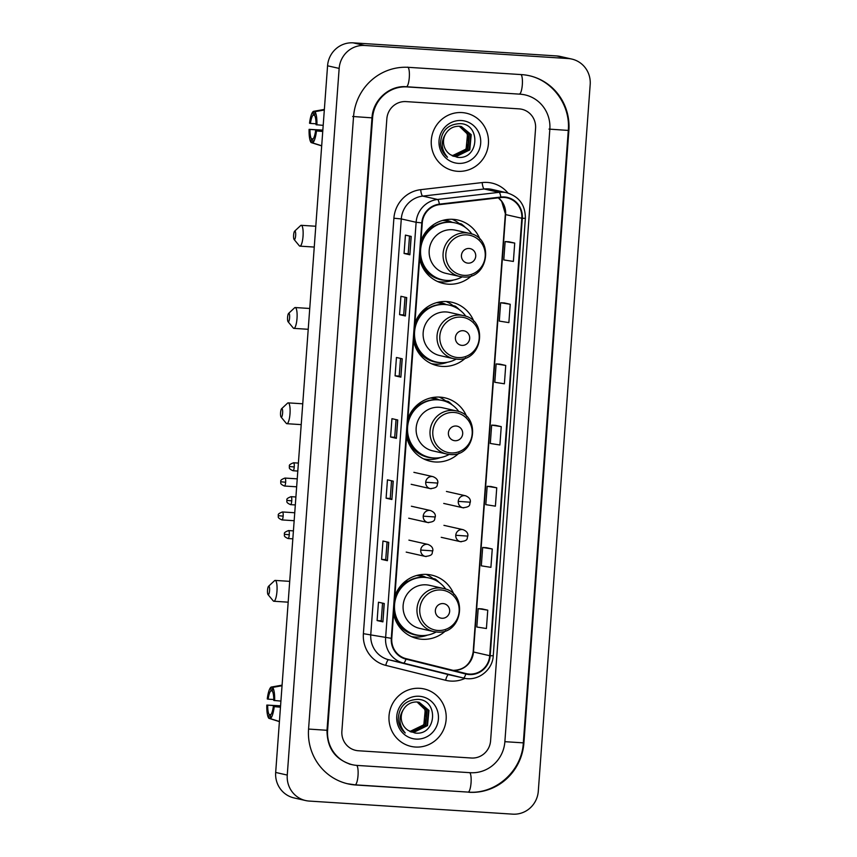 <?xml version="1.0" encoding="UTF-8"?>
<svg xmlns="http://www.w3.org/2000/svg" width="857" height="857" viewBox="0 0 857 857"><rect width="100%" height="100%" fill="white"/><g stroke="black" fill="none" stroke-linecap="round" stroke-linejoin="round"><path stroke-width="1.29" d="M453.899 594.404A32.534 31.57 102.7 0 0 431.724 575.122A32.534 31.57 102.7 0 0 426.925 574.426A32.534 31.57 102.7 0 0 394.873 596.011M393.567 613.794A32.534 31.57 102.7 0 0 417.37 638.594A32.534 31.57 102.7 0 0 422.158 639.279A32.534 31.57 102.7 0 0 445.694 630.72M466.744 416.663A32.534 31.57 102.7 0 0 444.74 397.809A32.534 31.57 102.7 0 0 439.941 397.123A32.534 31.57 102.7 0 0 407.9 418.709M433.128 457.927A29.438 28.56 102.7 0 1 406.593 436.481A32.534 31.57 102.7 0 0 430.385 461.28A32.534 31.57 102.7 0 0 435.185 461.977A32.534 31.57 102.7 0 0 459.127 453.021M473.942 321.536A32.534 31.57 102.7 0 0 451.757 302.242A32.534 31.57 102.7 0 0 446.968 301.557A32.534 31.57 102.7 0 0 414.917 323.143M413.61 340.925A32.534 31.57 102.7 0 0 437.402 365.714A32.534 31.57 102.7 0 0 442.201 366.41A32.534 31.57 102.7 0 0 465.726 357.851M479.984 239.307A32.534 31.57 102.7 0 0 457.799 220.013A32.534 31.57 102.7 0 0 452.999 219.328A32.534 31.57 102.7 0 0 420.958 240.913M419.651 258.696A32.534 31.57 102.7 0 0 443.444 283.485A32.534 31.57 102.7 0 0 448.243 284.181A32.534 31.57 102.7 0 0 471.768 275.622M418.591 575.026A29.77 28.892 -77.3 0 1 420.101 575.326A29.77 28.892 -77.3 0 1 426.154 577.447M432.271 397.594A29.77 28.892 -77.3 0 1 433.139 397.777A29.77 28.892 -77.3 0 1 439.191 399.887M438.634 302.157A29.77 28.892 -77.3 0 1 440.144 302.446A29.77 28.892 -77.3 0 1 446.186 304.567M444.676 219.928A29.77 28.892 -77.3 0 1 446.176 220.217A29.77 28.892 -77.3 0 1 452.228 222.338M438.056 281.728A32.534 31.57 102.7 0 0 439.309 281.749M459.116 223.431A32.534 31.57 102.7 0 0 452.175 219.285M432.014 363.957A32.534 31.57 102.7 0 0 433.278 363.979M453.074 305.66A32.534 31.57 102.7 0 0 446.143 301.514M424.997 459.523A32.534 31.57 102.7 0 0 428.296 459.47M445.919 401.119A32.534 31.57 102.7 0 0 439.116 397.08M411.981 636.837A32.534 31.57 102.7 0 0 413.235 636.858M433.031 578.539A32.534 31.57 102.7 0 0 426.1 574.383M462.019 112.578A29.47 28.592 102.7 0 0 431.564 137.859A29.47 28.592 102.7 0 0 453.364 170.693A29.47 28.592 102.7 0 0 457.702 171.314A29.47 28.592 102.7 0 0 488.169 146.033A29.47 28.592 102.7 0 0 466.358 113.21A29.47 28.592 102.7 0 0 462.019 112.578A29.47 28.592 102.7 0 0 431.564 137.859A29.47 28.592 102.7 0 0 453.364 170.693A29.47 28.592 102.7 0 0 457.702 171.314A29.47 28.592 102.7 0 0 488.169 146.033A29.47 28.592 102.7 0 0 466.358 113.21A29.47 28.592 102.7 0 0 462.019 112.578M419.737 688.31A29.47 28.592 102.7 0 0 389.282 713.592A29.47 28.592 102.7 0 0 411.081 746.415A29.47 28.592 102.7 0 0 415.431 747.036A29.47 28.592 102.7 0 0 445.886 721.755A29.47 28.592 102.7 0 0 424.086 688.932A29.47 28.592 102.7 0 0 419.737 688.31A29.47 28.592 102.7 0 0 389.282 713.592A29.47 28.592 102.7 0 0 411.081 746.415A29.47 28.592 102.7 0 0 415.431 747.036A29.47 28.592 102.7 0 0 445.886 721.755A29.47 28.592 102.7 0 0 424.086 688.932A29.47 28.592 102.7 0 0 419.737 688.31M504.237 197.453A19.647 19.058 -77.3 0 1 507.13 197.871A19.647 19.058 -77.3 0 1 521.827 218.256L489.711 655.712A19.647 19.058 -77.3 0 1 466.337 673.645A19.647 19.058 -77.3 0 1 465.951 673.548L406.079 658.647A19.647 19.058 -77.3 0 1 391.767 638.358L422.276 222.906A19.647 19.058 -77.3 0 1 439.427 204.641L500.906 197.538A19.647 19.058 -77.3 0 1 504.237 197.453M504.27 196.96A20.14 19.54 102.7 0 0 500.863 197.046L439.373 204.148A20.14 19.54 102.7 0 0 421.805 222.884L391.295 638.326A20.14 19.54 102.7 0 0 405.961 659.129L465.833 674.031A20.14 19.54 102.7 0 0 490.183 655.734L522.309 218.289A20.14 19.54 102.7 0 0 504.27 196.96M487.762 610.173L478.174 608.652L476.824 627.013L486.412 628.524L487.762 610.173L481.966 608.877M492.261 548.994L482.662 547.473L481.313 565.834L490.911 567.345L492.261 548.994L486.465 547.687M496.749 487.804L487.162 486.294L485.812 504.644L495.4 506.166L496.749 487.804L490.954 486.508M514.725 243.077L505.127 241.567L503.777 259.917L513.375 261.439L514.725 243.077L508.929 241.781M510.226 304.267L500.638 302.746L499.288 321.096L508.876 322.618L510.226 304.267L504.43 302.96M505.737 365.446L496.139 363.925L494.8 382.286L504.387 383.797L505.737 365.446L499.942 364.139M501.238 426.625L491.65 425.115L490.3 443.465L499.899 444.987L501.238 426.625L495.442 425.329M471.404 758.017A18.415 17.868 102.7 0 0 490.59 740.812L535.571 128.368A18.415 17.868 102.7 0 0 521.784 109.257A18.415 17.868 102.7 0 0 519.074 108.871L406.047 101.608A18.415 17.868 102.7 0 0 386.85 118.812L341.879 731.246A18.415 17.868 102.7 0 0 355.666 750.357A18.415 17.868 102.7 0 0 358.376 750.753L471.404 758.017A18.415 17.868 102.7 0 0 490.59 740.812L535.571 128.368A18.415 17.868 102.7 0 0 521.784 109.257A18.415 17.868 102.7 0 0 519.074 108.871L406.047 101.608A18.415 17.868 102.7 0 0 386.85 118.812L341.879 731.246A18.415 17.868 102.7 0 0 355.666 750.357A18.415 17.868 102.7 0 0 358.376 750.753L471.404 758.017M387.407 560.692L381.611 559.385L382.961 541.024L388.746 542.342L387.407 560.692L388.617 542.31M382.908 621.871L377.112 620.564L378.462 602.214L384.257 603.521L382.908 621.871L384.129 603.489M400.883 377.144L395.088 375.837L396.437 357.476L402.233 358.794L400.883 377.144L402.104 358.762M405.372 315.965L399.576 314.658L400.926 296.297L406.721 297.604L405.372 315.965L406.593 297.583M409.871 254.786L404.075 253.468L405.425 235.118L411.21 236.425L409.871 254.786L411.081 236.393M391.895 499.513L386.1 498.206L387.45 479.845L393.245 481.152L391.895 499.513L393.117 481.131M396.384 438.334L390.599 437.016L391.938 418.666L397.734 419.973L396.384 438.334L397.605 419.941M390.599 437.016L394.723 437.284L396.255 438.291M386.1 498.206L390.235 498.463L391.767 499.47M404.075 253.468L408.2 253.736L409.742 254.743M399.576 314.658L403.711 314.915M405.007 297.218L403.711 314.926L405.243 315.922M395.088 375.837L399.223 376.105L400.755 377.101M377.112 620.564L381.247 620.832L382.779 621.839M381.611 559.385L385.736 559.653L387.278 560.649M491.65 425.115L495.507 425.329M496.139 363.925L499.995 364.15M500.638 302.746L504.494 302.96M505.127 241.567L508.983 241.781M487.162 486.294L491.018 486.508M482.662 547.473L486.519 547.698M478.174 608.652L482.03 608.877M394.723 437.284L396.02 419.587M399.223 376.105L400.519 358.408M408.2 253.736L409.507 236.039M390.235 498.474L391.531 480.766M385.736 559.653L387.043 541.956M381.247 620.832L382.543 603.135M357.294 765.43L470.322 772.703A33.155 32.17 102.7 0 0 504.869 741.723L549.84 129.289A33.155 32.17 102.7 0 0 525.03 94.891A33.155 32.17 102.7 0 0 520.145 94.184L407.129 86.921A33.155 32.17 102.7 0 0 372.581 117.891L327.599 730.335A33.155 32.17 102.7 0 0 352.409 764.733A33.155 32.17 102.7 0 0 357.294 765.43M512.7 814.15A24.553 23.825 102.7 0 0 538.292 791.204L590.184 84.554A24.553 23.825 102.7 0 0 571.812 59.069A24.553 23.825 102.7 0 0 568.191 58.544L364.75 45.475A24.553 23.825 102.7 0 0 339.158 68.41L287.256 775.071A24.553 23.825 102.7 0 0 305.638 800.556A24.553 23.825 102.7 0 0 309.259 801.07L512.7 814.15M571.812 59.069L560.221 56.444A24.553 23.825 102.7 0 0 556.6 55.93L353.159 42.85A24.553 23.825 102.7 0 0 327.567 65.796L275.675 772.446A24.553 23.825 102.7 0 0 294.047 797.931L305.638 800.556M468.886 792.275A52.791 51.227 102.7 0 0 523.906 742.944L568.877 130.51A52.791 51.227 102.7 0 0 529.369 75.727A52.791 51.227 102.7 0 0 521.581 74.613L408.564 67.339A52.791 51.227 102.7 0 0 353.545 116.67L308.563 729.103A52.791 51.227 102.7 0 0 348.081 783.887A52.791 51.227 102.7 0 0 355.859 785.012L468.061 792.093A9.823 2.346 -86.3 0 0 471.05 782.816A9.823 2.346 -86.3 0 0 469.754 772.66M452.325 155.803A15.351 14.89 102.7 0 0 452.367 155.803A15.351 14.89 102.7 0 0 468.351 141.641L467.086 133.724L459.331 126.258M460.509 126.386L469.39 134.238L467.954 149.472L454.21 156.22L452.892 156.07M460.273 126.354L468.929 134.142L467.493 149.364L452.775 156.017M445.629 133.896A15.351 14.89 102.7 0 0 450.643 154.806L457.349 157.302C478.924 160.248 481.238 124.276 460.413 123.644C447.783 124.072 441.141 130.875 440.487 144.03C441.098 149.439 443.444 153.853 447.525 157.249C441.162 149.707 440.53 141.919 445.629 133.896C448.779 128.711 453.31 126.161 459.213 126.247L461.43 126.568L471.221 134.656L469.797 149.879L456.053 156.638L452.935 156.092M461.205 126.515L470.761 134.549L469.336 149.782L455.592 156.531L453.514 156.242M459.566 126.279L467.547 133.821L466.112 149.054L452.164 155.792M461.43 120.537A21.489 20.847 102.7 0 0 439.041 140.612A21.489 20.847 102.7 0 0 458.291 163.366A21.489 20.847 102.7 0 0 480.681 143.28A21.489 20.847 102.7 0 0 461.43 120.537M316.04 123.794L310.438 123.44A12.277 2.935 93.7 0 1 313.159 115.117L314.626 115.213M324.321 110.017L314.883 111.678L314.605 115.449A12.277 2.935 93.7 0 1 316.04 124.704L323.185 125.368M314.883 111.678A15.962 3.814 93.7 0 1 316.929 124.908M322.757 131.282L315.59 130.821L322.746 131.485M316.479 131.025A15.962 3.814 93.7 0 1 312.591 142.905L312.869 139.145A12.277 2.935 93.7 0 0 315.59 130.821M321.696 145.765L312.591 142.905M313.094 138.92L311.423 138.813L311.145 142.573L321.686 145.883M311.145 142.573A15.962 3.814 93.7 0 1 309.088 129.353L322.821 130.382M322.843 130.103L309.088 129.353M311.423 138.813A12.277 2.935 93.7 0 1 309.988 129.557M310.438 123.44L309.538 123.237A15.962 3.814 93.7 0 1 313.437 111.356L313.159 115.117M324.364 109.428L313.437 111.356M293.608 235.118A4.296 1.028 -86.3 0 0 294.112 239.489A4.296 1.028 -86.3 0 0 295.644 235.579A4.296 1.028 -86.3 0 0 294.637 231.176A4.296 1.028 -86.3 0 0 293.608 235.118M294.637 231.176L300.614 225.595A10.434 2.496 93.7 0 1 301.246 225.316A10.434 2.496 93.7 0 1 303.035 236.286A10.434 2.496 93.7 0 1 299.907 246.141A10.434 2.496 93.7 0 1 299.318 245.788L294.112 239.489M468.04 263.153A7.37 7.145 102.7 0 0 475.721 256.275A7.37 7.145 102.7 0 0 469.122 248.476A7.37 7.145 102.7 0 0 461.441 255.354A7.37 7.145 102.7 0 0 468.04 263.153M469.379 233.34C494.864 237.668 488.608 279.982 462.941 276.929L459.631 276.447A22.1 21.446 102.7 0 1 443.283 251.829A22.1 21.446 102.7 0 1 466.122 232.868A22.1 21.446 102.7 0 1 469.379 233.34L455.495 230.201A22.1 21.446 102.7 0 0 452.239 229.73A22.1 21.446 102.7 0 0 429.389 248.691A22.1 21.446 102.7 0 0 445.747 273.308L459.631 276.447A22.1 21.446 102.7 0 0 462.887 276.918M471.907 234.079A29.159 28.292 102.7 0 0 455.313 222.916A29.159 28.292 102.7 0 0 451.018 222.295A29.159 28.292 102.7 0 0 420.873 247.319A29.159 28.292 102.7 0 0 442.448 279.8A29.159 28.292 102.7 0 0 446.743 280.421A29.159 28.292 102.7 0 0 462.223 276.865M455.313 222.916L454.735 222.788A29.159 28.292 102.7 0 0 450.439 222.167A29.159 28.292 102.7 0 0 420.626 245.338M450.911 222.199A29.159 28.292 102.7 0 0 447.204 221.085A29.159 28.292 102.7 0 0 442.908 220.463A29.159 28.292 102.7 0 0 442.566 220.442M420.026 253.522A29.159 28.292 102.7 0 0 441.869 279.671L442.448 279.8M453.492 280.025A31.923 30.97 -77.3 0 1 440.894 281.899A31.923 30.97 -77.3 0 1 437.498 281.482M458.934 223.998L458.977 223.398L461.291 223.923L463.691 226.344M426.55 231.004A29.438 28.56 102.7 0 1 432.989 225.723L432.581 225.305M461.291 223.923A31.923 30.97 -77.3 0 1 465.372 227.469M287.577 317.347A4.296 1.028 -86.3 0 0 288.07 321.718A4.296 1.028 -86.3 0 0 289.602 317.808A4.296 1.028 -86.3 0 0 288.605 313.405A4.296 1.028 -86.3 0 0 287.577 317.347M288.605 313.405L294.572 307.824A10.434 2.496 93.7 0 1 295.204 307.545A10.434 2.496 93.7 0 1 297.004 318.515A10.434 2.496 93.7 0 1 293.865 328.37A10.434 2.496 93.7 0 1 293.276 328.017L288.07 321.718M462.009 345.382A7.37 7.145 102.7 0 0 469.679 338.504A7.37 7.145 102.7 0 0 463.08 330.706A7.37 7.145 102.7 0 0 455.41 337.583A7.37 7.145 102.7 0 0 462.009 345.382M463.337 315.569C488.822 319.897 482.577 362.211 456.91 359.158L453.589 358.676A22.1 21.446 102.7 0 1 437.241 334.059A22.1 21.446 102.7 0 1 460.08 315.097A22.1 21.446 102.7 0 1 463.337 315.569L449.454 312.43A22.1 21.446 102.7 0 0 446.197 311.959A22.1 21.446 102.7 0 0 423.358 330.92A22.1 21.446 102.7 0 0 439.705 355.537L453.589 358.676A22.1 21.446 102.7 0 0 456.845 359.147M465.865 316.308A29.159 28.292 102.7 0 0 449.272 305.146A29.159 28.292 102.7 0 0 444.976 304.524A29.159 28.292 102.7 0 0 414.831 329.549A29.159 28.292 102.7 0 0 436.417 362.029A29.159 28.292 102.7 0 0 440.712 362.65A29.159 28.292 102.7 0 0 456.181 359.094M449.272 305.146L448.693 305.017A29.159 28.292 102.7 0 0 444.397 304.396A29.159 28.292 102.7 0 0 414.595 327.567M444.869 304.428A29.159 28.292 102.7 0 0 441.162 303.314A29.159 28.292 102.7 0 0 436.866 302.692A29.159 28.292 102.7 0 0 436.534 302.671M413.985 335.751A29.159 28.292 102.7 0 0 435.827 361.9L436.417 362.029M447.45 362.254A31.923 30.97 -77.3 0 1 434.863 364.129A31.923 30.97 -77.3 0 1 431.457 363.711M452.892 306.228L452.935 305.628L455.249 306.153L457.659 308.574M420.508 313.233A29.438 28.56 102.7 0 1 426.947 307.952L426.55 307.534M455.249 306.153A31.923 30.97 -77.3 0 1 459.341 309.698M280.571 412.667A4.296 1.028 -86.3 0 0 281.064 417.038A4.296 1.028 -86.3 0 0 282.606 413.128A4.296 1.028 -86.3 0 0 281.599 408.725A4.296 1.028 -86.3 0 0 280.571 412.667M281.599 408.725L287.577 403.144A10.434 2.496 93.7 0 1 288.209 402.865A10.434 2.496 93.7 0 1 289.998 413.835A10.434 2.496 93.7 0 1 286.87 423.701A10.434 2.496 93.7 0 1 286.27 423.337L281.064 417.038M455.003 440.712A7.37 7.145 102.7 0 0 462.684 433.824A7.37 7.145 102.7 0 0 456.085 426.025A7.37 7.145 102.7 0 0 448.404 432.903A7.37 7.145 102.7 0 0 455.003 440.712M456.342 410.889C481.827 415.217 475.571 457.531 449.904 454.478L446.593 453.996A22.1 21.446 102.7 0 1 430.235 429.378A22.1 21.446 102.7 0 1 453.085 410.417A22.1 21.446 102.7 0 1 456.342 410.889L442.458 407.75A22.1 21.446 102.7 0 0 439.202 407.279A22.1 21.446 102.7 0 0 416.352 426.24A22.1 21.446 102.7 0 0 432.71 450.857L446.593 453.996A22.1 21.446 102.7 0 0 449.85 454.467M458.859 411.628A29.159 28.292 102.7 0 0 442.276 400.465A29.159 28.292 102.7 0 0 437.981 399.844A29.159 28.292 102.7 0 0 407.836 424.868A29.159 28.292 102.7 0 0 429.411 457.349A29.159 28.292 102.7 0 0 433.706 457.97A29.159 28.292 102.7 0 0 449.186 454.414M442.276 400.465L441.698 400.337A29.159 28.292 102.7 0 0 437.402 399.716A29.159 28.292 102.7 0 0 407.589 422.887M437.873 399.748A29.159 28.292 102.7 0 0 434.167 398.634A29.159 28.292 102.7 0 0 430.246 398.044M406.989 431.071A29.159 28.292 102.7 0 0 428.832 457.22L429.411 457.349M440.455 457.574A31.923 30.97 -77.3 0 1 427.857 459.448A31.923 30.97 -77.3 0 1 423.551 458.859M445.886 401.547L445.94 400.947L448.254 401.472L450.653 403.893M415.409 406.668A29.438 28.56 102.7 0 1 419.951 403.272L419.684 402.994M448.254 401.472A31.923 30.97 -77.3 0 1 452.335 405.018M267.534 590.227A4.296 1.028 -86.3 0 0 268.027 594.587A4.296 1.028 -86.3 0 0 269.559 590.677A4.296 1.028 -86.3 0 0 268.562 586.274A4.296 1.028 -86.3 0 0 267.534 590.227M268.562 586.274L274.529 580.703A10.434 2.496 93.7 0 1 275.172 580.414A10.434 2.496 93.7 0 1 276.961 591.394A10.434 2.496 93.7 0 1 273.833 601.25A10.434 2.496 93.7 0 1 273.233 600.886L268.027 594.587M441.966 618.261A7.37 7.145 102.7 0 0 449.646 611.373A7.37 7.145 102.7 0 0 443.048 603.574A7.37 7.145 102.7 0 0 435.367 610.463A7.37 7.145 102.7 0 0 441.966 618.261M443.305 588.438C468.79 592.765 462.534 635.08 436.866 632.027L433.556 631.555A22.1 21.446 102.7 0 1 417.198 606.938A22.1 21.446 102.7 0 1 440.048 587.966A22.1 21.446 102.7 0 1 443.305 588.438L429.421 585.299A22.1 21.446 102.7 0 0 426.165 584.828A22.1 21.446 102.7 0 0 403.315 603.789A22.1 21.446 102.7 0 0 419.673 628.406L433.556 631.555A22.1 21.446 102.7 0 0 436.813 632.016M445.822 589.177A29.159 28.292 102.7 0 0 429.239 578.025A29.159 28.292 102.7 0 0 424.943 577.404A29.159 28.292 102.7 0 0 394.798 602.417A29.159 28.292 102.7 0 0 416.373 634.908A29.159 28.292 102.7 0 0 420.669 635.519A29.159 28.292 102.7 0 0 436.149 631.973M429.239 578.025L428.661 577.886A29.159 28.292 102.7 0 0 424.365 577.264A29.159 28.292 102.7 0 0 394.552 600.436M424.836 577.307A29.159 28.292 102.7 0 0 421.13 576.183A29.159 28.292 102.7 0 0 416.823 575.561A29.159 28.292 102.7 0 0 416.491 575.55M393.952 608.631A29.159 28.292 102.7 0 0 415.795 634.769L416.373 634.908M427.418 635.133A31.923 30.97 -77.3 0 1 414.82 636.997A31.923 30.97 -77.3 0 1 411.414 636.58M432.849 579.107L432.892 578.507L435.217 579.021L437.616 581.442M400.476 586.113A29.438 28.56 102.7 0 1 406.914 580.821L406.507 580.414M435.217 579.021A31.923 30.97 -77.3 0 1 439.298 582.567M273.769 699.526L268.155 699.162A12.277 2.935 93.7 0 1 270.876 690.849L272.344 690.935M282.039 685.739L272.601 687.41L272.333 691.171A12.277 2.935 93.7 0 1 273.769 700.437L280.914 701.09M272.601 687.41A15.962 3.814 93.7 0 1 274.658 700.63M280.475 707.014L273.319 706.554L280.464 707.207M274.208 706.746A15.962 3.814 93.7 0 1 270.309 718.627L270.587 714.867A12.277 2.935 93.7 0 0 273.319 706.554M279.414 721.487L270.309 718.627M270.823 714.652L269.141 714.545L268.862 718.305L279.403 721.615M268.862 718.305A15.962 3.814 93.7 0 1 266.816 705.075L280.539 706.104M280.56 705.825L266.816 705.075M269.141 714.545A12.277 2.935 93.7 0 1 267.705 705.279M268.155 699.162L267.266 698.958A15.962 3.814 93.7 0 1 271.155 687.078L270.876 690.849M282.082 685.15L271.155 687.078M410.042 731.524A15.351 14.89 102.7 0 0 410.085 731.524A15.351 14.89 102.7 0 0 426.068 717.373L424.804 709.446L417.048 701.99M418.227 702.119L427.107 709.971L425.683 725.193L411.928 731.942L410.61 731.792M417.991 702.087L426.647 709.864L425.222 725.086L410.492 731.739M403.347 709.628A15.351 14.89 102.7 0 0 408.371 730.528L415.077 733.035C436.642 735.97 438.955 700.008 418.141 699.366C405.511 699.805 398.869 706.596 398.205 719.762C398.816 725.172 401.162 729.575 405.243 732.981C398.88 725.429 398.248 717.652 403.347 709.628C406.507 704.443 411.039 701.894 416.941 701.979L419.159 702.29L428.95 710.389L427.514 725.611L413.77 732.36L410.664 731.814M418.923 702.247L428.489 710.282L427.054 725.504L413.31 732.253L411.231 731.974M417.284 702.001L425.265 709.553L423.84 724.776L409.882 731.514M419.159 696.259A21.489 20.847 102.7 0 0 396.759 716.334A21.489 20.847 102.7 0 0 416.009 739.088A21.489 20.847 102.7 0 0 438.409 719.012A21.489 20.847 102.7 0 0 419.159 696.259M521.827 218.256L505.609 214.582A19.647 19.058 102.7 0 0 498.42 197.828M465.062 678.358A30.691 29.781 -77.3 0 1 450.75 681.079A30.691 29.781 -77.3 0 1 445.619 680.287L385.757 665.375A30.691 29.781 -77.3 0 1 363.389 633.677L393.899 218.224A30.691 29.781 -77.3 0 1 420.691 189.676L482.17 182.573A30.691 29.781 -77.3 0 1 507.997 193.061M393.899 218.224L401.29 218.931L416.127 222.284A24.553 23.825 -77.3 0 1 437.563 199.456L499.042 192.343A24.553 23.825 -77.3 0 1 503.198 192.247A24.553 23.825 -77.3 0 1 506.819 192.761L491.993 189.408A24.553 23.825 102.7 0 0 488.372 188.883A24.553 23.825 102.7 0 0 484.205 188.99L422.726 196.103A24.553 23.825 102.7 0 0 401.29 218.931L370.781 634.384A24.553 23.825 102.7 0 0 388.682 659.751L448.543 674.652A24.553 23.825 102.7 0 0 449.036 674.77L463.862 678.123A24.553 23.825 -77.3 0 1 463.38 678.005L403.508 663.104A24.553 23.825 -77.3 0 1 385.618 637.737L416.127 222.284L421.805 222.884M500.863 197.046A6.138 1.403 83.4 0 0 499.042 192.343L484.205 188.99A6.138 1.403 -96.6 0 1 482.17 182.573M391.295 638.326L363.389 633.677M405.961 659.129A6.138 1.489 104 0 1 403.508 663.104L388.682 659.751A6.138 1.489 -76 0 0 385.757 665.375M420.691 189.676A6.138 1.403 -96.6 0 0 422.726 196.103L437.563 199.456A6.138 1.403 83.4 0 1 439.373 204.148M465.833 674.031A6.138 1.489 104 0 1 463.38 678.005L448.543 674.652A6.138 1.489 -76 0 0 445.619 680.287M490.183 655.734L493.246 655.766L525.373 218.31L522.309 218.289M453.332 670.41A19.647 19.058 102.7 0 0 473.482 652.038L505.609 214.582L501.677 201.395L498.335 197.838M489.711 655.712L473.171 651.92L505.298 214.464M528.501 75.534C552.744 80.504 570.644 105.293 568.287 130.425L523.316 742.858L504.869 741.68M468.018 792.082A9.823 2.346 -86.3 0 0 468.104 792.093L355.077 784.83A9.823 2.346 -86.3 0 0 358.022 775.553A9.823 2.346 -86.3 0 0 356.726 765.397M354.991 784.819A9.823 2.346 -86.3 0 0 355.077 784.83L347.214 783.694M308.574 729.061L327.599 730.335M352.666 116.477L372.581 117.891M407.696 67.146A9.823 2.346 93.7 0 1 409.292 77.462A9.823 2.346 93.7 0 1 406.347 86.739A9.823 2.346 93.7 0 1 406.25 86.728M521.024 74.57A9.823 2.346 93.7 0 1 522.32 84.725A9.823 2.346 93.7 0 1 519.363 94.002A9.823 2.346 93.7 0 1 519.278 93.991M568.287 130.425L548.973 129.096M275.675 772.446L287.256 775.071M327.567 65.796L339.158 68.41M353.159 42.85L364.75 45.475M556.6 55.93L568.191 58.544M523.316 742.815L523.906 742.944M355.034 784.83L355.859 785.012M568.287 130.382L568.877 130.51M351.541 764.53C335.248 759.581 327.063 748.15 327.01 730.239L371.981 117.805C372.859 99.926 389.56 85.154 406.347 86.739L407.129 86.921M406.347 86.739L520.145 94.184M464.044 275.354A20.3 19.7 102.7 0 0 485.201 256.393A20.3 19.7 102.7 0 0 467.011 234.893A20.3 19.7 102.7 0 0 445.854 253.854A20.3 19.7 102.7 0 0 464.044 275.354M419.962 260.121A29.438 28.56 102.7 0 0 446.165 280.378M458.002 357.583A20.3 19.7 102.7 0 0 479.17 338.622A20.3 19.7 102.7 0 0 460.98 317.122A20.3 19.7 102.7 0 0 439.823 336.083A20.3 19.7 102.7 0 0 458.002 357.583M413.931 342.35A29.438 28.56 102.7 0 0 440.123 362.607M451.007 452.914A20.3 19.7 102.7 0 0 472.164 433.942A20.3 19.7 102.7 0 0 453.974 412.442A20.3 19.7 102.7 0 0 432.817 431.414A20.3 19.7 102.7 0 0 451.007 452.914M437.97 630.463A20.3 19.7 102.7 0 0 459.127 611.491A20.3 19.7 102.7 0 0 440.937 589.991A20.3 19.7 102.7 0 0 419.78 608.963A20.3 19.7 102.7 0 0 437.97 630.463M393.888 615.219A29.438 28.56 102.7 0 0 420.091 635.476M446.433 491.447L465.555 495.775A6.138 5.956 102.7 0 0 458.249 501.377L470.322 502.213C469.036 504.002 471.779 506.916 462.844 507.751A6.138 5.956 102.7 0 0 463.744 507.88M285.649 482.255A3.985 0.953 -86.3 0 0 284.963 478.067C278.364 480.563 281.696 481.495 280.721 481.752L285.649 482.255A3.985 0.953 -86.3 0 1 284.449 486.026L296.651 486.808M458.249 501.377A6.138 5.956 102.7 0 0 462.844 507.751L443.722 503.423M443.937 525.341L463.059 529.669A6.138 5.956 102.7 0 0 455.763 535.271L467.826 536.107C466.54 537.907 469.293 540.81 460.348 541.645A6.138 5.956 102.7 0 0 461.259 541.774M283.153 516.15A3.985 0.953 -86.3 0 0 282.467 511.961C275.879 514.457 279.2 515.389 278.236 515.646L283.153 516.15A3.985 0.953 -86.3 0 1 281.964 519.92L294.155 520.713M455.763 535.271A6.138 5.956 102.7 0 0 460.348 541.645L441.226 537.318M294.251 466.979A3.985 0.953 -86.3 0 0 293.565 462.78C286.966 465.276 290.298 466.208 289.323 466.476L294.251 466.979A3.985 0.953 -86.3 0 1 293.051 470.75L297.808 471.05M413.888 472.336L433.01 476.653A6.138 5.956 102.7 0 0 425.704 482.255L437.777 483.091C436.492 484.891 439.234 487.794 430.3 488.629A6.138 5.956 102.7 0 0 431.2 488.758M425.704 482.255A6.138 5.956 102.7 0 0 430.3 488.629L411.178 484.301M291.755 500.874A3.985 0.953 -86.3 0 0 291.069 496.674C284.481 499.17 287.802 500.113 286.838 500.37L291.755 500.874A3.985 0.953 -86.3 0 1 290.566 504.644L295.311 504.944M411.392 506.23L430.514 510.547A6.138 5.956 102.7 0 0 423.219 516.16L435.281 516.985C433.996 518.785 436.749 521.688 427.814 522.524A6.138 5.956 102.7 0 0 428.714 522.652M423.219 516.16A6.138 5.956 102.7 0 0 427.814 522.524L408.693 518.206M289.27 534.768A3.985 0.953 -86.3 0 0 288.584 530.569C281.985 533.065 285.317 534.007 284.353 534.265L289.27 534.768A3.985 0.953 -86.3 0 1 288.07 538.539L292.826 538.839M408.907 540.124L428.029 544.441A6.138 5.956 102.7 0 0 420.723 550.055L432.796 550.88C431.51 552.679 434.253 555.582 425.318 556.418A6.138 5.956 102.7 0 0 426.229 556.547M420.723 550.055A6.138 5.956 102.7 0 0 425.318 556.418L406.197 552.101M463.862 678.123C477.628 681.701 492.636 670.249 493.246 655.766M525.373 218.31C525.384 205.102 519.192 196.585 506.819 192.761M452.914 670.378C464.248 670.078 471.007 663.929 473.171 651.92M519.363 94.002L524.163 94.699M523.316 742.858C521.967 770.936 495.582 794.568 468.104 792.093M349.228 764.005L352.409 764.733M314.251 247.062L299.907 246.141M315.783 226.248L301.246 225.316M308.22 329.292L293.865 328.37M309.741 308.477L295.204 307.545M301.214 424.622L286.87 423.701M302.746 403.797L288.209 402.865M288.177 602.171L273.833 601.25M289.709 581.357L275.172 580.414M465.555 495.775C469.175 497.264 470.772 499.406 470.322 502.213M284.963 478.067L297.229 478.849M284.449 486.026C278.793 483.552 281.439 482.448 280.721 481.752M463.059 529.669C466.69 531.158 468.276 533.3 467.826 536.107M282.467 511.961L294.744 512.754M281.964 519.92C276.308 517.446 278.953 516.342 278.236 515.646M433.01 476.653C436.631 478.142 438.227 480.284 437.777 483.091M293.565 462.78L298.386 463.091M293.051 470.75C287.406 468.276 290.041 467.161 289.323 466.476M430.514 510.547C434.145 512.036 435.731 514.179 435.281 516.985M291.069 496.674L295.901 496.985M290.566 504.644C284.91 502.17 287.556 501.056 286.838 500.37M428.029 544.441C431.66 545.93 433.246 548.073 432.796 550.88M288.584 530.569L293.415 530.879M288.07 538.539C282.424 536.064 285.07 534.95 284.353 534.265"/></g></svg>
